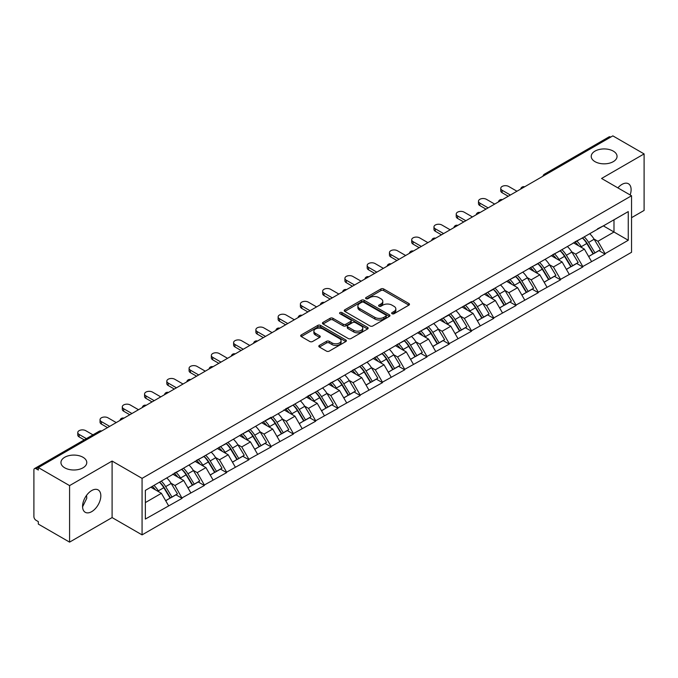 <?xml version="1.0" encoding="UTF-8"?>
<svg xmlns="http://www.w3.org/2000/svg" width="678" height="678" viewBox="0 0 678 678"><rect width="100%" height="100%" fill="white"/><g stroke="black" fill="none" stroke-linecap="round" stroke-linejoin="round"><path stroke-width="1.02" d="M82.987 457.269A12.916 7.458 0 0 0 68.91 455.65A12.916 7.458 0 0 0 60.944 462.54A12.916 7.458 0 0 0 64.724 467.812A12.916 7.458 0 0 0 78.801 469.43A12.916 7.458 0 0 0 86.776 462.54A12.916 7.458 0 0 0 82.987 457.269M613.276 151.109A12.916 7.458 0 0 0 599.199 149.499A12.916 7.458 0 0 0 591.224 156.381A12.916 7.458 0 0 0 595.013 161.661A12.916 7.458 0 0 0 609.09 163.271A12.916 7.458 0 0 0 617.056 156.381A12.916 7.458 0 0 0 613.276 151.109M392.054 313.728A1.39 0.797 0 0 0 394.02 313.728L408.902 305.134A1.983 1.144 0 0 0 409.478 304.329A1.983 1.144 0 0 0 408.902 303.524L383.689 288.964A1.983 1.144 0 0 0 380.883 288.964L366.001 297.557A1.39 0.797 0 0 0 365.595 298.125A1.39 0.797 0 0 0 366.001 298.684A1.39 0.797 0 0 0 367.959 298.684L369.891 297.574A6.339 3.661 0 0 1 378.849 297.574L380.951 298.786A6.339 3.661 0 0 1 382.807 301.379A6.339 3.661 0 0 1 380.951 303.964L379.027 305.075A1.39 0.797 0 0 0 378.621 305.642A1.39 0.797 0 0 0 379.027 306.21A1.39 0.797 0 0 0 380.985 306.21L382.917 305.1A6.339 3.661 0 0 1 391.876 305.1L393.977 306.312A6.339 3.661 0 0 1 395.833 308.897A6.339 3.661 0 0 1 393.977 311.482L392.054 312.6A1.39 0.797 0 0 0 391.647 313.168A1.39 0.797 0 0 0 392.054 313.728L392.054 312.6M86.547 495.364L86.776 498.262L82.572 506.839M91.691 490.558A12.916 7.458 -60 0 1 98.149 489.914A12.916 7.458 -60 0 1 100.132 500.262A12.916 7.458 -60 0 1 91.691 511.644A12.916 7.458 -60 0 1 85.233 512.288A12.916 7.458 -60 0 1 83.258 501.94A12.916 7.458 -60 0 1 91.691 490.558M617.887 187.882A12.916 7.458 -60 0 1 621.98 184.399A12.916 7.458 -60 0 1 628.438 183.755A12.916 7.458 -60 0 1 630.142 194.959M319.389 345.407A1.983 1.144 0 0 0 318.813 346.221A1.983 1.144 0 0 0 319.389 347.026L326.465 351.111A1.983 1.144 0 0 0 329.271 351.111L345.797 341.568A1.983 1.144 0 0 0 346.373 340.763A1.983 1.144 0 0 0 345.797 339.949L320.584 325.398A1.983 1.144 0 0 0 317.779 325.398L301.252 334.94A1.983 1.144 0 0 0 300.676 335.746A1.983 1.144 0 0 0 301.252 336.559L309.795 341.492A1.983 1.144 0 0 0 312.6 341.492L319.669 337.407A1.983 1.144 0 0 0 320.253 336.593A1.983 1.144 0 0 0 319.669 335.788L315.431 333.339A5.297 3.059 0 0 1 313.88 331.178A5.297 3.059 0 0 1 317.151 328.355A5.297 3.059 0 0 1 322.931 329.016L339.525 338.602A5.297 3.059 0 0 1 341.076 340.763A5.297 3.059 0 0 1 337.805 343.585A5.297 3.059 0 0 1 332.034 342.924L329.271 341.331A1.983 1.144 0 0 0 326.465 341.331L319.389 345.407L319.389 347.026M112.099 461.057L69.58 485.609L38.324 467.566L612.844 135.871L644.1 153.914L601.572 178.467L631.54 195.764L142.066 478.363L112.099 461.057L112.099 517.577L142.066 534.883L142.066 478.363M370.027 325.965A1.983 1.144 0 0 0 372.832 325.965L389.358 316.423A1.983 1.144 0 0 0 389.935 315.609A1.983 1.144 0 0 0 389.358 314.804L364.145 300.244A1.983 1.144 0 0 0 361.34 300.244L344.814 309.787A1.983 1.144 0 0 0 344.238 310.6A1.983 1.144 0 0 0 344.814 311.405L370.027 325.965M340.534 314.033A1.39 0.797 0 0 1 341.941 314.228L367.552 329.008L351.051 338.534A1.983 1.144 0 0 1 348.246 338.534L323.033 323.982L323.033 322.364A1.983 1.144 0 0 0 322.457 323.169A1.983 1.144 0 0 0 323.033 323.982M323.033 322.364L330.11 318.279A1.983 1.144 0 0 1 332.906 318.279L343.136 324.186A1.983 1.144 0 0 0 345.933 324.186L350.628 321.474A1.983 1.144 0 0 0 351.204 320.669A1.983 1.144 0 0 0 350.628 319.855L339.983 313.711A1.39 0.797 0 0 1 339.576 313.143A1.39 0.797 0 0 1 340.432 312.405A1.39 0.797 0 0 1 341.941 312.575L367.578 327.381A1.983 1.144 0 0 1 368.154 328.186A1.983 1.144 0 0 1 367.578 328.991L367.578 327.381M142.066 534.883L631.54 252.284L631.54 195.764M159.576 482.177A13.518 7.805 -120 0 1 164.203 487.592L170.509 497.991L176 494.821L182.094 498.338L174.966 485.49L171.009 483.202M182.094 498.338L145.355 519.06L145.355 490.389L271.141 417.267L271.141 417.767L471.498 301.591L471.498 302.091L480.202 297.066L480.202 296.566L628.26 211.587L628.26 240.258L605.073 253.648L597.937 241.283L593.979 239.003M582.546 237.978A13.518 7.805 -120 0 1 587.182 243.385L593.479 253.792L598.979 250.623L605.073 254.14L605.073 253.648M605.073 254.14L582.809 266.496L575.673 254.14L571.724 251.86M560.291 250.826A13.518 7.805 -120 0 1 564.918 256.242L571.223 266.649L576.715 263.471L582.809 266.988L582.809 266.496M582.809 266.988L560.545 279.353L553.409 266.988L549.46 264.708M538.027 263.683A13.518 7.805 -120 0 1 542.654 269.09L548.96 279.497L554.451 276.327L560.545 279.844L560.545 279.353M560.545 279.844L538.281 292.201L531.154 279.844L527.196 277.565M515.763 276.531A13.518 7.805 -120 0 1 520.39 281.946L526.696 292.354L532.188 289.175L538.281 292.701L538.281 292.201M538.281 292.701L516.026 305.058L508.89 292.701L504.932 290.413M493.499 289.387A13.518 7.805 -120 0 1 498.135 294.794L504.432 305.202L509.932 302.032L516.026 305.549L516.026 305.058M516.026 305.549L493.762 317.906L486.626 305.549L482.677 303.269M471.244 302.235A13.518 7.805 -120 0 1 475.871 307.651L482.168 318.058L487.668 314.88L493.762 318.406L493.762 317.906M493.762 318.406L471.498 330.762L464.362 318.406L460.413 316.118M448.98 315.092A13.518 7.805 -120 0 1 453.607 320.508L459.913 330.906L465.405 327.737L471.498 331.254L471.498 330.762M471.498 331.254L449.234 343.61L442.107 331.254L438.149 328.974M426.716 327.94A13.518 7.805 -120 0 1 431.344 333.356L437.649 343.763L443.141 340.593L449.234 344.11L449.234 343.61M449.234 344.11L426.979 356.467L419.843 344.11L415.885 341.822M404.452 340.797A13.518 7.805 -120 0 1 409.088 346.212L415.385 356.611L420.877 353.441L426.979 356.959L426.979 356.467M426.979 356.959L404.715 369.324L397.579 356.959L393.63 354.679M382.197 353.653A13.518 7.805 -120 0 1 386.824 359.06L393.121 369.468L398.622 366.298L404.715 369.815L404.715 369.324M404.715 369.815L382.451 382.172L375.315 369.815L371.366 367.535M359.933 366.501A13.518 7.805 -120 0 1 364.561 371.917L370.866 382.316L376.358 379.146L382.451 382.663L382.451 382.172M382.451 382.663L360.188 395.028L353.06 382.663L349.102 380.383M337.669 379.358A13.518 7.805 -120 0 1 342.297 384.765L348.602 395.172L354.094 392.003L360.188 395.52L360.188 395.028M360.188 395.52L337.932 407.876L330.796 395.52L326.838 393.24M315.406 392.206A13.518 7.805 -120 0 1 320.041 397.622L326.338 408.02L331.83 404.851L337.932 408.368L337.932 407.876M337.932 408.368L315.668 420.733L308.532 408.368L304.583 406.088M293.15 405.063A13.518 7.805 -120 0 1 297.778 410.47L304.075 420.877L309.575 417.707L315.668 421.224L315.668 420.733M315.668 421.224L293.404 433.581L286.269 421.224L282.319 418.945M270.886 417.911A13.518 7.805 -120 0 1 275.514 423.326L281.819 433.734L287.311 430.555L293.404 434.081L293.404 433.581M293.404 434.081L271.141 446.438L264.013 434.081L260.055 431.793M248.623 430.767A13.518 7.805 -120 0 1 253.25 436.174L259.555 446.582L265.047 443.412L271.141 446.929L271.141 446.438M271.141 446.929L248.885 459.286L241.749 446.929L237.792 444.649M226.359 443.615A13.518 7.805 -120 0 1 230.995 449.031L237.292 459.438L242.783 456.26L248.885 459.786L248.885 459.286M248.885 459.786L226.621 472.142L219.486 459.786L215.536 457.497M204.103 456.472A13.518 7.805 -120 0 1 208.731 461.879L215.028 472.286L220.528 469.117L226.621 472.634L226.621 472.142M226.621 472.634L204.358 484.99L197.222 472.634L193.272 470.354M181.84 469.32A13.518 7.805 -120 0 1 186.467 474.736L192.772 485.143L198.264 481.965L204.358 485.49L204.358 484.99M204.358 485.49L182.094 497.847M174.534 473.049L182.094 469.176M174.966 485.49L183.67 480.465L172.678 474.117M190.806 492.821L183.67 480.465M196.798 460.192L204.358 456.319M197.222 472.634L205.926 467.608L194.942 461.269M213.062 479.965L205.926 467.608M219.062 447.344L226.621 443.471M219.486 459.786L228.189 454.76L217.206 448.412M235.325 467.117L228.189 454.76M241.317 434.488L248.885 430.615M241.749 446.929L250.453 441.903L239.461 435.564M257.589 454.26L250.453 441.903M263.581 421.64L271.141 417.767M264.013 434.081L272.717 429.055L261.725 422.708M279.853 441.412L272.717 429.055M285.845 408.783L293.404 404.91M286.269 421.224L294.972 416.199L283.989 409.851M302.108 428.555L294.972 416.199M308.109 395.927L315.668 392.062M308.532 408.368L317.236 403.342L306.253 397.003M324.372 415.707L317.236 403.342M330.364 383.078L337.932 379.205M330.796 395.52L339.5 390.494L328.508 384.146M346.636 402.851L339.5 390.494M352.628 370.222L360.188 366.349M353.06 382.663L361.764 377.638L350.772 371.298M368.9 390.003L361.764 377.638M374.892 357.374L382.451 353.501M375.315 369.815L384.019 364.789L373.036 358.442M391.155 377.146L384.019 364.789M397.155 344.517L404.715 340.644M397.579 356.959L406.283 351.933L395.299 345.594M413.419 364.298L406.283 351.933M419.411 331.669L426.979 327.796M419.843 344.11L428.547 339.085L417.555 332.737M435.683 351.441L428.547 339.085M441.675 318.813L449.234 314.939M442.107 331.254L450.811 326.228L439.819 319.889M457.947 338.585L450.811 326.228M463.938 305.964L471.498 302.091M464.362 318.406L473.066 313.38L462.082 307.032M480.202 325.737L473.066 313.38M486.202 293.108L493.762 289.235M486.626 305.549L495.33 300.524L484.346 294.184M502.466 312.88L495.33 300.524M508.458 280.26L516.026 276.387M508.89 292.701L517.594 287.675L506.602 281.328M524.73 300.032L517.594 287.675M530.721 267.403L538.281 263.53M531.154 279.844L539.858 274.819L528.865 268.471M546.993 287.175L539.858 274.819M552.985 254.555L560.545 250.682M553.409 266.988L562.113 261.962L551.129 255.623M569.249 274.327L562.113 261.962M575.249 241.699L582.809 237.825M575.673 254.14L584.377 249.114L573.393 242.766M591.513 261.471L584.377 249.114M610.709 137.109L546.061 174.424M545.154 174.949A3.026 1.746 120 0 1 545.917 174.348A3.026 1.746 60 0 0 544.409 174.195L609.047 136.871A3.026 1.746 60 0 1 610.564 137.024M597.504 228.842L605.073 224.977M597.937 241.283L613.988 232.02L613.988 219.825L628.26 211.587M603.428 225.918L628.26 240.258M631.54 217.68L644.1 210.434L644.1 153.914M69.58 485.609L69.58 542.129L38.324 524.086L38.324 521.619L36.044 520.297A3.026 1.746 -120 0 1 33.9 516.594L33.9 469.956A3.026 1.746 -120 0 1 34.527 468.574A3.026 1.746 -120 0 1 36.044 468.718L38.324 470.04L38.324 467.566M69.58 542.129L112.099 517.577M145.355 502.584L161.406 493.313L150.847 487.219M168.542 505.669L161.406 493.313M586.868 243.631L587.572 244.038M564.605 256.479L565.308 256.886M542.341 269.336L543.053 269.742M520.077 282.184L520.789 282.599M497.822 295.04L498.525 295.447M475.558 307.897L476.261 308.304M453.294 320.745L454.006 321.152M431.03 333.601L431.742 334.008M408.775 346.45L409.478 346.856M386.511 359.306L387.214 359.713M364.247 372.154L364.959 372.561M341.983 385.011L342.695 385.418M319.728 397.859L320.431 398.266M297.464 410.715L298.167 411.122M275.2 423.564L275.912 423.979M252.936 436.42L253.648 436.827M230.681 449.268L231.384 449.684M208.417 462.125L209.121 462.532M186.153 474.981L186.865 475.388M163.89 487.829L164.601 488.236M392.604 313.922L393.977 313.134A6.339 3.661 0 0 0 395.833 310.549L395.833 308.897M382.807 301.379L382.807 303.024A6.339 3.661 0 0 1 380.951 305.617L379.578 306.405M408.868 305.151L383.689 290.608A1.983 1.144 0 0 0 380.883 290.608L366.552 298.888M389.358 314.804L389.358 316.423L364.145 301.896A1.983 1.144 0 0 0 361.34 301.896L344.839 311.422M385.858 316.177A1.39 0.797 0 0 0 386.265 315.609A1.39 0.797 0 0 0 385.858 315.041L363.722 302.269A1.39 0.797 0 0 0 361.764 302.269L359.73 303.439A6.339 3.661 0 0 0 357.874 306.024A6.339 3.661 0 0 0 359.73 308.617L374.858 317.346A6.339 3.661 0 0 0 383.824 317.346L385.858 316.177L385.858 317.821A1.39 0.797 0 0 0 386.265 317.262L386.265 315.609M357.874 306.024L357.874 307.676A6.339 3.661 0 0 0 359.73 310.261L359.73 308.617M385.858 317.821L383.824 318.999A6.339 3.661 0 0 1 374.858 318.999L359.73 310.261M323.059 323.999L330.11 319.923L330.11 318.279M351.204 320.669L351.204 322.313A1.983 1.144 0 0 1 350.628 323.118L345.933 325.83A1.983 1.144 0 0 1 343.136 325.83L332.906 319.923A1.983 1.144 0 0 0 330.11 319.923M353.746 330.305A5.297 3.059 0 0 0 359.518 330.974A5.297 3.059 0 0 0 362.789 328.144A5.297 3.059 0 0 0 361.238 325.982L355.391 322.609A1.983 1.144 0 0 0 352.585 322.609L347.899 325.313A1.983 1.144 0 0 0 347.314 326.126A1.983 1.144 0 0 0 347.899 326.932L353.746 330.305L353.746 331.957A5.297 3.059 0 0 0 359.518 332.618A5.297 3.059 0 0 0 362.789 329.796L362.789 328.144M347.314 326.126L347.314 327.771A1.983 1.144 0 0 0 347.899 328.576L347.899 326.932M353.746 331.957L347.899 328.576M341.076 340.763L341.076 342.407A5.297 3.059 0 0 1 337.805 345.238A5.297 3.059 0 0 1 332.034 344.568L329.271 342.975A1.983 1.144 0 0 0 326.465 342.975L319.414 347.043M313.88 331.178L313.88 332.822A5.297 3.059 0 0 0 315.431 334.991L315.431 333.339M319.643 337.424L315.431 334.991M345.797 339.949L345.797 341.568L320.584 327.042A1.983 1.144 0 0 0 317.779 327.042L301.278 336.568M502.11 190.247L502.11 192.722A4.644 2.678 180 0 1 500.754 190.823L500.754 188.348A4.644 2.678 0 0 0 502.11 190.247L510.39 195.027M516.95 191.238L508.678 186.458A4.644 2.678 0 0 0 503.618 185.874A4.644 2.678 0 0 0 500.754 188.348M589.792 233.791A16.552 9.551 60 0 1 594.131 239.249L588.64 242.419A16.552 9.551 -120 0 0 584.3 236.961M588.64 242.419L594.937 252.826L600.437 249.648L594.131 239.249M593.479 253.792L594.937 252.826M598.979 250.623L600.437 249.648M574.842 241.936A13.518 7.805 60 0 1 578.571 245.758M576.953 241.207A16.552 9.551 60 0 1 581.292 246.665L581.91 247.69M588.682 256.564L593.081 253.894L586.784 243.487A16.552 9.551 -120 0 0 582.444 238.037M593.081 253.894L588.623 256.47M502.11 192.722L508.246 196.264M479.846 203.103L479.846 205.57A4.644 2.678 180 0 1 478.49 203.68L478.49 201.205A4.644 2.678 0 0 0 479.846 203.103L488.126 207.875M494.686 204.086L486.414 199.307A4.644 2.678 0 0 0 481.355 198.73A4.644 2.678 0 0 0 478.49 201.205M567.528 246.648A16.552 9.551 60 0 1 571.868 252.097L566.376 255.275A16.552 9.551 -120 0 0 562.037 249.818M566.376 255.275L572.673 265.674L578.173 262.505L571.868 252.097M571.223 266.649L572.673 265.674M576.715 263.471L578.173 262.505M552.578 254.784A13.518 7.805 60 0 1 556.307 258.615M554.689 254.064A16.552 9.551 60 0 1 559.028 259.513L559.647 260.538M566.418 269.42L570.825 266.751L564.52 256.343A16.552 9.551 -120 0 0 560.181 250.885M570.825 266.751L566.367 269.319M479.846 205.57L485.982 209.112M457.591 215.951L457.591 218.426A4.644 2.678 180 0 1 456.226 216.528L456.226 214.053A4.644 2.678 0 0 0 457.591 215.951L465.862 220.731M472.43 216.943L464.15 212.163A4.644 2.678 0 0 0 459.091 211.578A4.644 2.678 0 0 0 456.226 214.053M545.273 259.496A16.552 9.551 60 0 1 549.604 264.954L544.112 268.124A16.552 9.551 -120 0 0 539.773 262.674M544.112 268.124L550.417 278.531L555.909 275.361L549.604 264.954M548.96 279.497L550.417 278.531M554.451 276.327L555.909 275.361M530.315 267.641A13.518 7.805 60 0 1 534.044 271.463M532.425 266.912A16.552 9.551 60 0 1 536.764 272.37L537.383 273.395M544.154 282.268L548.561 279.599L542.256 269.191A16.552 9.551 -120 0 0 537.925 263.742M548.561 279.599L544.103 282.175M457.591 218.426L463.727 221.969M435.327 228.808L435.327 231.274A4.644 2.678 180 0 1 433.962 229.384L433.962 226.91A4.644 2.678 0 0 0 435.327 228.808L443.598 233.579M450.167 229.791L441.887 225.011A4.644 2.678 0 0 0 436.827 224.435A4.644 2.678 0 0 0 433.962 226.91M523.009 272.353A16.552 9.551 60 0 1 527.348 277.802L521.848 280.98A16.552 9.551 -120 0 0 517.517 275.522M521.848 280.98L528.154 291.379L533.645 288.209L527.348 277.802M526.696 292.354L528.154 291.379M532.188 289.175L533.645 288.209M508.051 280.489A13.518 7.805 60 0 1 511.78 284.319M510.17 279.768A16.552 9.551 60 0 1 514.5 285.218L515.127 286.243M521.899 295.125L526.298 292.455L520.001 282.048A16.552 9.551 -120 0 0 515.661 276.59M526.298 292.455L521.84 295.023M435.327 231.274L441.463 234.817M413.063 241.656L413.063 244.131A4.644 2.678 180 0 1 411.707 242.232L411.707 239.766A4.644 2.678 0 0 0 413.063 241.656L421.343 246.436M427.903 242.648L419.631 237.868A4.644 2.678 0 0 0 414.572 237.283A4.644 2.678 0 0 0 411.707 239.766M500.745 285.201A16.552 9.551 60 0 1 505.085 290.659L499.593 293.828A16.552 9.551 -120 0 0 495.254 288.379M499.593 293.828L505.89 304.236L511.39 301.066L505.085 290.659M504.432 305.202L505.89 304.236M509.932 302.032L511.39 301.066M485.795 293.345A13.518 7.805 60 0 1 489.524 297.167M487.906 292.616A16.552 9.551 60 0 1 492.236 298.074L492.864 299.1M499.635 307.973L504.034 305.303L497.737 294.905A16.552 9.551 -120 0 0 493.398 289.447M504.034 305.303L499.576 307.88M413.063 244.131L419.199 247.673M390.799 254.513L390.799 256.979A4.644 2.678 180 0 1 389.443 255.089L389.443 252.614A4.644 2.678 0 0 0 390.799 254.513L399.079 259.284M405.639 255.496L397.367 250.716A4.644 2.678 0 0 0 392.308 250.14A4.644 2.678 0 0 0 389.443 252.614M478.482 298.057A16.552 9.551 60 0 1 482.821 303.507L477.329 306.685A16.552 9.551 -120 0 0 472.99 301.227M477.329 306.685L483.626 317.084L489.126 313.914L482.821 303.507M482.168 318.058L483.626 317.084M487.668 314.88L489.126 313.914M463.532 306.193A13.518 7.805 60 0 1 467.261 310.024M465.642 305.473A16.552 9.551 60 0 1 469.981 310.922L470.6 311.948M477.371 320.83L481.778 318.16L475.473 307.753A16.552 9.551 -120 0 0 471.134 302.303M481.778 318.16L477.32 320.736M390.799 256.979L396.935 260.522M368.544 267.361L368.544 269.836A4.644 2.678 180 0 1 367.179 267.937L367.179 265.471A4.644 2.678 0 0 0 368.544 267.361L376.815 272.141M383.384 268.352L375.104 263.572A4.644 2.678 0 0 0 370.044 262.988A4.644 2.678 0 0 0 367.179 265.471M456.226 310.905A16.552 9.551 60 0 1 460.557 316.363L455.065 319.533A16.552 9.551 -120 0 0 450.726 314.084M455.065 319.533L461.371 329.94L466.862 326.771L460.557 316.363M459.913 330.906L461.371 329.94M465.405 327.737L466.862 326.771M441.268 319.05A13.518 7.805 60 0 1 444.997 322.872M443.378 318.321A16.552 9.551 60 0 1 447.717 323.779L448.336 324.804M455.108 333.678L459.515 331.008L453.209 320.609A16.552 9.551 -120 0 0 448.878 315.151M459.515 331.008L455.057 333.584M368.544 269.836L374.671 273.378M346.28 280.217L346.28 282.684A4.644 2.678 180 0 1 344.916 280.794L344.916 278.319A4.644 2.678 0 0 0 346.28 280.217L354.552 284.997M361.12 281.201L352.84 276.429A4.644 2.678 0 0 0 347.78 275.844A4.644 2.678 0 0 0 344.916 278.319M433.962 323.762A16.552 9.551 60 0 1 438.302 329.22L432.801 332.389A16.552 9.551 -120 0 0 428.471 326.932M432.801 332.389L439.107 342.797L444.599 339.619L438.302 329.22M437.649 343.763L439.107 342.797M443.141 340.593L444.599 339.619M419.004 331.906A13.518 7.805 60 0 1 422.733 335.729M421.123 331.178A16.552 9.551 60 0 1 425.453 336.627L426.081 337.652M432.844 346.534L437.251 343.865L430.954 333.457A16.552 9.551 -120 0 0 426.615 328.008M437.251 343.865L432.793 346.441M346.28 282.684L352.416 286.226M324.016 293.066L324.016 295.54A4.644 2.678 180 0 1 322.66 293.642L322.66 291.176A4.644 2.678 0 0 0 324.016 293.066L332.296 297.845M338.856 294.057L330.584 289.277A4.644 2.678 0 0 0 325.525 288.701A4.644 2.678 0 0 0 322.66 291.176M411.699 336.619A16.552 9.551 60 0 1 416.038 342.068L410.546 345.238A16.552 9.551 -120 0 0 406.207 339.788M410.546 345.238L416.843 355.645L422.335 352.475L416.038 342.068M415.385 356.611L416.843 355.645M420.877 353.441L422.335 352.475M396.749 344.755A13.518 7.805 60 0 1 400.478 348.577M398.859 344.026A16.552 9.551 60 0 1 403.19 349.484L403.817 350.509M410.588 359.382L414.987 356.713L408.69 346.314A16.552 9.551 -120 0 0 404.351 340.856M414.987 356.713L410.529 359.289M324.016 295.54L330.152 299.083M301.752 305.922L301.752 308.388A4.644 2.678 180 0 1 300.396 306.498L300.396 304.024A4.644 2.678 0 0 0 301.752 305.922L310.032 310.702M316.592 306.905L308.321 302.134A4.644 2.678 0 0 0 303.261 301.549A4.644 2.678 0 0 0 300.396 304.024M389.435 349.467A16.552 9.551 60 0 1 393.774 354.925L388.282 358.094A16.552 9.551 -120 0 0 383.943 352.636M388.282 358.094L394.579 368.501L400.079 365.323L393.774 354.925M393.121 369.468L394.579 368.501M398.622 366.298L400.079 365.323M374.485 357.611A13.518 7.805 60 0 1 378.214 361.433M376.595 356.882A16.552 9.551 60 0 1 380.934 362.34L381.553 363.366M388.325 372.239L392.731 369.569L386.426 359.162A16.552 9.551 -120 0 0 382.087 353.713M392.731 369.569L388.274 372.146M301.752 308.388L307.888 311.931M279.489 318.77L279.489 321.245A4.644 2.678 180 0 1 278.133 319.346L278.133 316.88A4.644 2.678 0 0 0 279.489 318.77L287.769 323.55M294.337 319.762L286.057 314.982A4.644 2.678 0 0 0 280.997 314.406A4.644 2.678 0 0 0 278.133 316.88M367.179 362.323A16.552 9.551 60 0 1 371.51 367.773L366.018 370.942A16.552 9.551 -120 0 0 361.679 365.493M366.018 370.942L372.324 381.35L377.816 378.18L371.51 367.773M370.866 382.316L372.324 381.35M376.358 379.146L377.816 378.18M352.221 370.459A13.518 7.805 60 0 1 355.95 374.29M354.331 369.739A16.552 9.551 60 0 1 358.67 375.188L359.289 376.214M366.061 385.087L370.468 382.426L364.162 372.019A16.552 9.551 -120 0 0 359.832 366.561M370.468 382.426L366.01 384.994M279.489 321.245L285.624 324.787M257.233 331.627L257.233 334.101A4.644 2.678 180 0 1 255.869 332.203L255.869 329.728A4.644 2.678 0 0 0 257.233 331.627L265.505 336.407M272.073 332.618L263.793 327.838A4.644 2.678 0 0 0 258.733 327.254A4.644 2.678 0 0 0 255.869 329.728M344.916 375.171A16.552 9.551 60 0 1 349.255 380.629L343.754 383.799A16.552 9.551 -120 0 0 339.424 378.341M343.754 383.799L350.06 394.206L355.552 391.028L349.255 380.629M348.602 395.172L350.06 394.206M354.094 392.003L355.552 391.028M329.957 383.316A13.518 7.805 60 0 1 333.686 387.138M332.076 382.587A16.552 9.551 60 0 1 336.407 388.045L337.034 389.07M343.797 397.944L348.204 395.274L341.898 384.867A16.552 9.551 -120 0 0 337.568 379.417M348.204 395.274L343.746 397.85M257.233 334.101L263.369 337.644M234.969 344.475L234.969 346.95A4.644 2.678 180 0 1 233.613 345.06L233.613 342.585A4.644 2.678 0 0 0 234.969 344.475L243.249 349.255M249.809 345.466L241.538 340.687A4.644 2.678 0 0 0 236.478 340.11A4.644 2.678 0 0 0 233.613 342.585M322.652 388.028A16.552 9.551 60 0 1 326.991 393.477L321.499 396.647A16.552 9.551 -120 0 0 317.16 391.198M321.499 396.647L327.796 407.054L333.288 403.885L326.991 393.477M326.338 408.02L327.796 407.054M331.83 404.851L333.288 403.885M307.693 396.164A13.518 7.805 60 0 1 311.431 399.995M309.812 395.444A16.552 9.551 60 0 1 314.143 400.893L314.77 401.918M321.541 410.8L325.94 408.131L319.643 397.723A16.552 9.551 -120 0 0 315.304 392.265M325.94 408.131L321.482 410.699M234.969 346.95L241.105 350.492M212.706 357.331L212.706 359.806A4.644 2.678 180 0 1 211.35 357.908L211.35 355.433A4.644 2.678 0 0 0 212.706 357.331L220.986 362.111M227.545 358.323L219.274 353.543A4.644 2.678 0 0 0 214.214 352.958A4.644 2.678 0 0 0 211.35 355.433M300.388 400.876A16.552 9.551 60 0 1 304.727 406.334L299.235 409.504A16.552 9.551 -120 0 0 294.896 404.054M299.235 409.504L305.532 419.911L311.033 416.733L304.727 406.334M304.075 420.877L305.532 419.911M309.575 417.707L311.033 416.733M285.438 409.02A13.518 7.805 60 0 1 289.167 412.843M287.548 408.292A16.552 9.551 60 0 1 291.887 413.75L292.506 414.775M299.278 423.648L303.685 420.979L297.379 410.571A16.552 9.551 -120 0 0 293.04 405.122M303.685 420.979L299.218 423.555M212.706 359.806L218.841 363.349M190.442 370.188L190.442 372.654A4.644 2.678 180 0 1 189.086 370.764L189.086 368.29A4.644 2.678 0 0 0 190.442 370.188L198.722 374.959M205.29 371.171L197.01 366.391A4.644 2.678 0 0 0 191.95 365.815A4.644 2.678 0 0 0 189.086 368.29M278.133 413.733A16.552 9.551 60 0 1 282.463 419.182L276.971 422.36A16.552 9.551 -120 0 0 272.632 416.902M276.971 422.36L283.277 432.759L288.769 429.589L282.463 419.182M281.819 433.734L283.277 432.759M287.311 430.555L288.769 429.589M263.174 421.869A13.518 7.805 60 0 1 266.903 425.699M265.284 421.148A16.552 9.551 60 0 1 269.624 426.598L270.242 427.623M277.014 436.505L281.421 433.835L275.115 423.428A16.552 9.551 -120 0 0 270.785 417.97M281.421 433.835L276.963 436.403M190.442 372.654L196.578 376.197M168.186 383.036L168.186 385.511A4.644 2.678 180 0 1 166.822 383.612L166.822 381.146A4.644 2.678 0 0 0 168.186 383.036L176.458 387.816M183.026 384.028L174.746 379.248A4.644 2.678 0 0 0 169.686 378.663A4.644 2.678 0 0 0 166.822 381.146M255.869 426.581A16.552 9.551 60 0 1 260.208 432.039L254.708 435.208A16.552 9.551 -120 0 0 250.377 429.759M254.708 435.208L261.013 445.615L266.505 442.446L260.208 432.039M259.555 446.582L261.013 445.615M265.047 443.412L266.505 442.446M240.91 434.725A13.518 7.805 60 0 1 244.639 438.547M243.021 433.996A16.552 9.551 60 0 1 247.36 439.454L247.987 440.48M254.75 449.353L259.157 446.683L252.852 436.285A16.552 9.551 -120 0 0 248.521 430.827M259.157 446.683L254.699 449.26M168.186 385.511L174.322 389.053M145.923 395.893L145.923 398.359A4.644 2.678 180 0 1 144.567 396.469L144.567 393.994A4.644 2.678 0 0 0 145.923 395.893L154.203 400.664M160.762 396.876L152.491 392.096A4.644 2.678 0 0 0 147.431 391.52A4.644 2.678 0 0 0 144.567 393.994M233.605 439.437A16.552 9.551 60 0 1 237.944 444.887L232.452 448.065A16.552 9.551 -120 0 0 228.113 442.607M232.452 448.065L238.749 458.464L244.241 455.294L237.944 444.887M237.292 459.438L238.749 458.464M242.783 456.26L244.241 455.294M218.647 447.573A13.518 7.805 60 0 1 222.384 451.404M220.765 446.853A16.552 9.551 60 0 1 225.096 452.302L225.723 453.328M232.495 462.21L236.893 459.54L230.596 449.133A16.552 9.551 -120 0 0 226.257 443.683M236.893 459.54L232.435 462.108M145.923 398.359L152.058 401.901M123.659 408.741L123.659 411.215A4.644 2.678 180 0 1 122.303 409.317L122.303 406.851A4.644 2.678 0 0 0 123.659 408.741L131.939 413.521M138.498 409.732L130.227 404.952A4.644 2.678 0 0 0 125.167 404.368A4.644 2.678 0 0 0 122.303 406.851M211.341 452.285A16.552 9.551 60 0 1 215.68 457.743L210.188 460.913A16.552 9.551 -120 0 0 205.849 455.463M210.188 460.913L216.485 471.32L221.986 468.151L215.68 457.743M215.028 472.286L216.485 471.32M220.528 469.117L221.986 468.151M196.391 460.43A13.518 7.805 60 0 1 200.12 464.252M198.501 459.701A16.552 9.551 60 0 1 202.841 465.159L203.459 466.184M210.231 475.058L214.638 472.388L208.332 461.989A16.552 9.551 -120 0 0 203.993 456.531M214.638 472.388L210.172 474.964M123.659 411.215L129.795 414.758M101.395 421.597L101.395 424.064A4.644 2.678 180 0 1 100.039 422.174L100.039 419.699A4.644 2.678 0 0 0 101.395 421.597L109.675 426.377M116.243 422.58L107.963 417.809A4.644 2.678 0 0 0 102.903 417.224A4.644 2.678 0 0 0 100.039 419.699M189.086 465.142A16.552 9.551 60 0 1 193.416 470.591L187.925 473.769A16.552 9.551 -120 0 0 183.585 468.312M187.925 473.769L194.23 484.168L199.722 480.999L193.416 470.591M192.772 485.143L194.23 484.168M198.264 481.965L199.722 480.999M174.127 473.278A13.518 7.805 60 0 1 177.856 477.109M176.238 472.558A16.552 9.551 60 0 1 180.577 478.007L181.196 479.032M187.967 487.914L192.374 485.245L186.069 474.837A16.552 9.551 -120 0 0 181.729 469.388M192.374 485.245L187.916 487.821M101.395 424.064L107.531 427.606M79.14 434.445L79.14 436.92A4.644 2.678 180 0 1 77.775 435.022L77.775 432.556A4.644 2.678 0 0 0 79.14 434.445L86.386 438.632M92.945 434.844L85.699 430.657A4.644 2.678 0 0 0 80.64 430.081A4.644 2.678 0 0 0 77.775 432.556M166.822 477.998A16.552 9.551 60 0 1 171.161 483.448L165.661 486.618A16.552 9.551 -120 0 0 161.33 481.168M165.661 486.618L171.966 497.025L177.458 493.855L171.161 483.448M170.509 497.991L171.966 497.025M176 494.821L177.458 493.855M152.228 486.423A13.518 7.805 60 0 1 155.593 489.957M153.974 485.406A16.552 9.551 60 0 1 158.313 490.864L158.94 491.889M165.703 500.762L170.11 498.093L163.805 487.694A16.552 9.551 -120 0 0 159.474 482.236M170.11 498.093L165.652 500.669M79.14 436.92L84.242 439.869M100.827 431.479L36.044 468.718M101.454 431.123A3.026 1.746 -60 0 0 100.683 431.403A3.026 1.746 -120 0 0 99.174 431.25L34.527 468.574M522.891 187.806A3.026 1.746 120 0 1 523.662 187.196A3.026 1.746 -60 0 1 524.425 186.916M500.627 200.663A3.026 1.746 120 0 1 501.398 200.052A3.026 1.746 -60 0 1 502.161 199.773M478.363 213.511A3.026 1.746 120 0 1 479.134 212.9A3.026 1.746 -60 0 1 479.905 212.621M456.108 226.367A3.026 1.746 120 0 1 456.87 225.757A3.026 1.746 -60 0 1 457.642 225.477M433.844 239.215A3.026 1.746 120 0 1 434.615 238.605A3.026 1.746 -60 0 1 435.378 238.325M411.58 252.072A3.026 1.746 120 0 1 412.351 251.462A3.026 1.746 -60 0 1 413.114 251.182M389.316 264.92A3.026 1.746 120 0 1 390.087 264.31A3.026 1.746 -60 0 1 390.859 264.039M367.061 277.777A3.026 1.746 120 0 1 367.823 277.166A3.026 1.746 -60 0 1 368.595 276.887M344.797 290.625A3.026 1.746 120 0 1 345.568 290.023A3.026 1.746 -60 0 1 346.331 289.743M322.533 303.481A3.026 1.746 120 0 1 323.304 302.871A3.026 1.746 -60 0 1 324.067 302.591M300.269 316.329A3.026 1.746 120 0 1 301.04 315.728A3.026 1.746 -60 0 1 301.812 315.448M278.014 329.186A3.026 1.746 120 0 1 278.777 328.576A3.026 1.746 -60 0 1 279.548 328.296M255.75 342.043A3.026 1.746 120 0 1 256.521 341.432A3.026 1.746 -60 0 1 257.284 341.153M233.486 354.891A3.026 1.746 120 0 1 234.257 354.28A3.026 1.746 -60 0 1 235.02 354.001M211.222 367.747A3.026 1.746 120 0 1 211.994 367.137A3.026 1.746 -60 0 1 212.765 366.857M188.967 380.595A3.026 1.746 120 0 1 189.73 379.985A3.026 1.746 -60 0 1 190.501 379.705M166.703 393.452A3.026 1.746 120 0 1 167.474 392.842A3.026 1.746 -60 0 1 168.237 392.562M144.439 406.3A3.026 1.746 120 0 1 145.211 405.69A3.026 1.746 -60 0 1 145.973 405.419M122.176 419.157A3.026 1.746 120 0 1 122.947 418.546A3.026 1.746 -60 0 1 123.718 418.267M393.977 313.134L393.977 311.482M379.027 306.21L379.027 305.075M380.951 305.617L380.951 303.964M366.001 298.684L366.001 297.557M380.883 290.608L380.883 288.964M383.689 290.608L383.689 288.964M408.902 305.134L408.902 303.524M344.814 311.405L344.814 309.787M361.34 301.896L361.34 300.244M364.145 301.896L364.145 300.244M374.858 318.999L374.858 317.346M383.824 318.999L383.824 317.346M332.906 319.923L332.906 318.279M343.136 325.83L343.136 324.186M345.933 325.83L345.933 324.186M350.628 323.118L350.628 321.474M341.941 314.228L341.941 312.575M326.465 342.975L326.465 341.331M329.271 342.975L329.271 341.331M332.034 344.568L332.034 342.924M319.669 337.407L319.669 335.788M301.252 336.559L301.252 334.94M317.779 327.042L317.779 325.398M320.584 327.042L320.584 325.398M586.784 243.487L581.292 246.665M564.52 256.343L559.028 259.513M542.256 269.191L536.764 272.37M520.001 282.048L514.5 285.218M497.737 294.905L492.236 298.074M475.473 307.753L469.981 310.922M453.209 320.609L447.717 323.779M430.954 333.457L425.453 336.627M408.69 346.314L403.19 349.484M386.426 359.162L380.934 362.34M364.162 372.019L358.67 375.188M341.898 384.867L336.407 388.045M319.643 397.723L314.143 400.893M297.379 410.571L291.887 413.75M275.115 423.428L269.624 426.598M252.852 436.285L247.36 439.454M230.596 449.133L225.096 452.302M208.332 461.989L202.841 465.159M186.069 474.837L180.577 478.007M163.805 487.694L158.313 490.864M544.409 174.195A3.026 3.026 0 0 0 542.951 176.221M524.628 186.806A3.026 3.026 0 0 0 520.687 189.077M502.364 199.654A3.026 3.026 0 0 0 498.432 201.925M480.109 212.511A3.026 3.026 0 0 0 476.168 214.782M457.845 225.359A3.026 3.026 0 0 0 453.904 227.639M435.581 238.215A3.026 3.026 0 0 0 431.64 240.487M413.317 251.063A3.026 3.026 0 0 0 409.385 253.343M391.062 263.92A3.026 3.026 0 0 0 387.121 266.191M368.798 276.768A3.026 3.026 0 0 0 364.857 279.048M346.534 289.625A3.026 3.026 0 0 0 342.593 291.896M324.27 302.473A3.026 3.026 0 0 0 320.338 304.753M302.015 315.329A3.026 3.026 0 0 0 298.074 317.601M279.751 328.186A3.026 3.026 0 0 0 275.81 330.457M257.487 341.034A3.026 3.026 0 0 0 253.547 343.305M235.224 353.891A3.026 3.026 0 0 0 231.291 356.162M212.968 366.739A3.026 3.026 0 0 0 209.027 369.01M190.704 379.595A3.026 3.026 0 0 0 186.764 381.867M168.441 392.443A3.026 3.026 0 0 0 164.5 394.723M146.177 405.3A3.026 3.026 0 0 0 142.244 407.571M123.921 418.148A3.026 3.026 0 0 0 119.981 420.428M101.658 431.005A3.026 3.026 0 0 0 99.174 431.25"/></g></svg>
